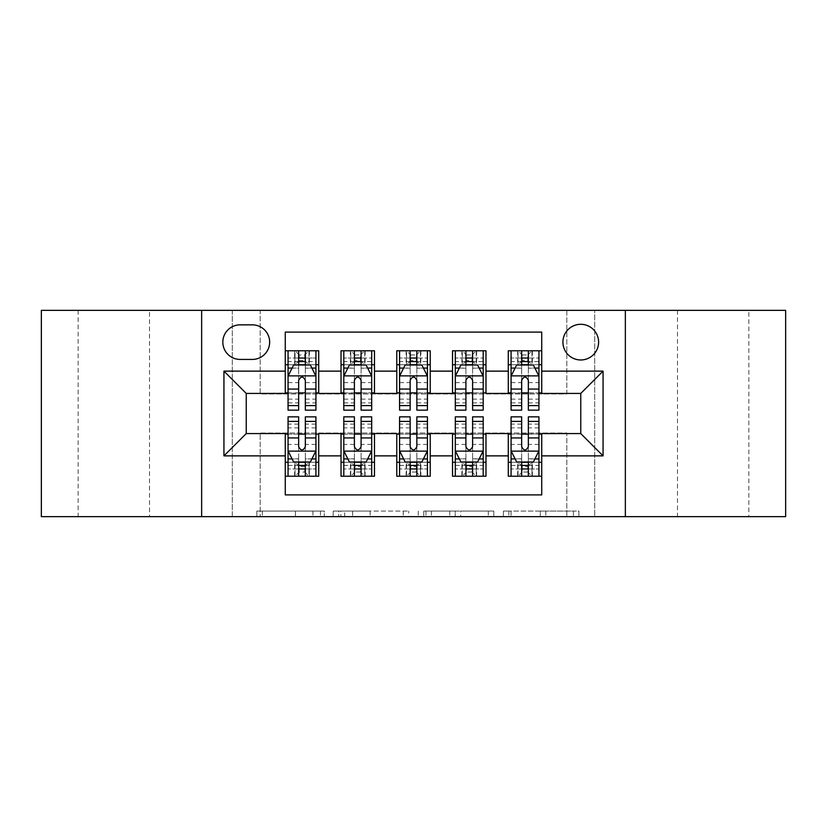 <?xml version="1.0" encoding="UTF-8"?>
<svg xmlns="http://www.w3.org/2000/svg" width="827" height="827" viewBox="0 0 827 827"><rect width="100%" height="100%" fill="white"/><g stroke="black" fill="none" stroke-linecap="round" stroke-linejoin="round"><path stroke-width="0.62" stroke-dasharray="4.13 3.1" d="M324.298 516.648L262.324 516.648L324.298 516.648L324.298 511.065L295.435 511.065L295.435 516.648L295.435 511.065L324.298 511.065L324.298 516.648L324.298 511.065L295.435 511.065L295.435 516.648L295.435 511.065L324.298 511.065L262.324 511.065L324.298 511.065M748.848 310.352L677.489 310.352L748.848 310.352L748.848 516.648L677.489 516.648L748.848 516.648M677.489 310.352L677.489 516.648M149.511 310.352L78.151 310.352L149.511 310.352L149.511 516.648L78.151 516.648L149.511 516.648M78.151 310.352L78.151 516.648M580.761 324.298A17.843 17.843 0 0 0 562.918 342.14A17.843 17.843 0 0 0 580.761 359.972A17.843 17.843 0 0 0 598.603 342.14A17.843 17.843 0 0 0 580.761 324.298M573.431 516.648L508.863 516.648L573.431 516.648L573.431 511.065L545.799 511.065L578.91 511.065L578.91 516.648L578.91 511.065L508.863 511.065L578.91 511.065L578.91 516.648L578.91 511.065L573.431 511.065L573.431 516.648M540.32 516.648L511.045 516.648L540.32 516.648L540.32 511.065L545.799 511.065L540.32 511.065L540.32 516.648L540.32 511.065L511.045 511.065L511.045 516.648L511.045 511.065L540.32 511.065L540.32 516.648M503.385 516.648L508.863 516.648L503.385 516.648L503.385 511.065L508.863 511.065L503.385 511.065L503.385 516.648M256.846 516.648L262.324 516.648L256.846 516.648L256.846 511.065L262.324 511.065L256.846 511.065L256.846 516.648M566.815 516.648L594.696 516.648L594.696 310.352L785.65 310.352L785.65 516.648L594.696 516.648L594.696 310.352L566.815 310.352L566.815 393.983L260.185 393.983L260.185 310.352L566.815 310.352L566.815 393.983L260.185 393.983L260.185 310.352L232.304 310.352L232.304 516.648L41.35 516.648L41.35 310.352L232.304 310.352L232.304 516.648L260.185 516.648L260.185 433.017L566.815 433.017L566.815 516.648L260.185 516.648L260.185 433.017L566.815 433.017L566.815 516.648M408.714 516.648L403.235 516.648L408.714 516.648L408.714 511.065L408.714 516.648M338.667 516.648L403.235 516.648L333.188 516.648L338.667 516.648L338.667 511.065L408.714 511.065L333.188 511.065L333.188 516.648L333.188 511.065L338.667 511.065L338.667 516.648M423.765 516.648L493.812 516.648L418.286 516.648L423.765 516.648L423.765 511.065L493.812 511.065L493.812 516.648L493.812 511.065L460.701 511.065L460.701 516.648M508.285 350.782L541.726 350.782L541.726 364.717L508.285 364.717L508.285 350.782M452.524 350.782L485.976 350.782L485.976 364.717L452.524 364.717L452.524 350.782M396.774 350.782L430.226 350.782L430.226 364.717L396.774 364.717L396.774 350.782M341.024 350.782L374.476 350.782L374.476 364.717L341.024 364.717L341.024 350.782M285.274 476.218L285.274 462.283L318.715 462.283L318.715 476.218L285.274 476.218L285.274 494.897L541.726 494.897L541.726 476.218L508.285 476.218L508.285 462.283L541.726 462.283L541.726 476.218M374.476 476.218L341.024 476.218L341.024 462.283L374.476 462.283L374.476 476.218M430.226 476.218L396.774 476.218L396.774 462.283L430.226 462.283L430.226 476.218M485.976 476.218L452.524 476.218L452.524 462.283L485.976 462.283L485.976 476.218M508.285 462.283L508.285 434.134L580.761 433.575L580.761 393.425L541.726 393.425L541.726 392.866L485.976 393.425L485.976 364.717M485.976 392.866L430.226 393.425L430.226 364.717M430.226 392.866L374.476 393.425L374.476 364.717M285.274 350.782L318.715 350.782L318.715 364.717L285.274 364.717L285.274 332.103L541.726 332.103L541.726 350.782M452.524 462.283L452.524 434.134L485.976 434.134L485.976 433.575L508.285 433.575L508.285 434.134M396.774 462.283L396.774 434.134L430.226 434.134L430.226 433.575L452.524 433.575L452.524 434.134M341.024 462.283L341.024 434.134L374.476 434.134L374.476 433.575L396.774 433.575L396.774 434.134M374.476 392.866L318.715 393.425L318.715 364.717M285.274 462.283L285.274 434.134L318.715 434.134L318.715 433.575L341.024 433.575L341.024 434.134M318.715 392.866L246.239 393.425L246.239 433.575L285.274 433.575L285.274 434.134M305.339 364.717L298.65 364.717M285.274 392.866L285.274 364.717M288.054 392.866L298.65 392.866M305.339 392.866L315.935 392.866M318.715 462.283L318.715 434.134M288.054 434.134L298.65 434.134M305.339 434.134L315.935 434.134M288.054 416.849L288.054 468.971L288.054 462.283L298.65 462.283M305.339 462.283L315.935 462.283L315.935 476.218L288.054 476.218L288.054 462.283L315.935 462.283L315.935 468.971L315.935 416.849M343.805 392.866L354.401 392.866M361.089 392.866L371.685 392.866M361.089 364.717L354.401 364.717M341.024 392.866L341.024 364.717M374.476 462.283L374.476 434.134M343.805 434.134L354.401 434.134M361.089 434.134L371.685 434.134M343.805 416.849L343.805 468.971L343.805 462.283L354.401 462.283M361.089 462.283L371.685 462.283L371.685 476.218L364.717 476.218L364.717 462.283L343.805 462.283L343.805 476.218L350.379 476.218L350.379 462.283M399.565 434.134L410.151 434.134M416.849 434.134L427.435 434.134M430.226 462.283L430.226 434.134M399.565 416.849L399.565 468.971L399.565 462.283L410.151 462.283M416.849 462.283L427.435 462.283L427.435 476.218L420.467 476.218L420.467 462.283L399.565 462.283L399.565 476.218L406.129 476.218L406.129 462.283M396.774 392.866L396.774 364.717M416.849 364.717L410.151 364.717M399.565 392.866L410.151 392.866M416.849 392.866L427.435 392.866M455.315 434.134L465.911 434.134M472.599 434.134L483.195 434.134M485.976 462.283L485.976 434.134M455.315 416.849L455.315 468.971L455.315 462.283L465.911 462.283M472.599 462.283L483.195 462.283L483.195 476.218L476.218 476.218L476.218 462.283L455.315 462.283L455.315 476.218L461.88 476.218L461.88 462.283M452.524 392.866L452.524 364.717M472.599 364.717L465.911 364.717M455.315 392.866L465.911 392.866M472.599 392.866L483.195 392.866M511.065 434.134L521.661 434.134M528.35 434.134L538.946 434.134M541.726 462.283L541.726 434.134M511.065 416.849L511.065 468.971L511.065 462.283L521.661 462.283M528.35 462.283L538.946 462.283L538.946 476.218L531.978 476.218L531.978 462.283L511.065 462.283L511.065 476.218L517.63 476.218L517.63 462.283M508.285 392.866L508.285 364.717M541.726 392.866L541.726 364.717M528.35 364.717L521.661 364.717M511.065 392.866L521.661 392.866M528.35 392.866L538.946 392.866M240.109 324.856A17.284 17.284 0 0 0 222.825 342.14A17.284 17.284 0 0 0 240.109 359.425L252.369 359.425A17.284 17.284 0 0 0 269.654 342.14A17.284 17.284 0 0 0 252.369 324.856L240.109 324.856M201.643 516.648L201.643 310.352M625.357 310.352L625.357 516.648M344.683 516.648L352.622 516.648L344.683 516.648L344.683 511.065L340.848 511.065L340.848 516.648L340.848 511.065L352.622 511.065L344.683 511.065L344.683 516.648M352.622 516.648L370.134 516.648L352.622 516.648L352.622 511.065L370.134 511.065L370.134 516.648L370.134 511.065L352.622 511.065L352.622 516.648M423.765 511.065L455.232 511.065L455.232 516.648L455.232 511.065L449.754 511.065L455.232 511.065L455.232 516.648L455.232 511.065L460.701 511.065M425.946 511.065L425.946 516.648L425.946 511.065M418.286 511.065L418.286 516.648L418.286 511.065M298.65 350.782L288.054 350.782L288.054 364.717L288.054 358.029L298.65 358.029L298.65 350.782L315.935 350.782L315.935 364.717L315.935 361.575L305.339 361.575M288.054 376.151L288.054 402.904L288.054 376.151L293.626 364.996L310.352 364.996L315.935 376.151L315.935 402.904L315.935 376.151M288.054 410.151L288.054 358.029L315.935 358.029L315.935 361.575M315.935 410.151L315.935 358.029L305.339 358.029L305.339 350.782L305.339 410.151M288.054 364.717L308.967 364.717L308.967 350.782L315.935 350.782M304.781 354.959L304.781 360.531L299.209 360.531L299.209 354.959L304.781 354.959L308.967 350.782L308.967 364.717L308.967 350.782L295.022 350.782L295.022 364.717L294.619 350.782L294.619 364.717M288.054 350.782L294.619 350.782M298.65 358.029L298.65 368.18L288.054 368.18M292.096 368.067L298.65 368.067L298.65 364.996M305.339 364.996L305.339 368.067L311.893 368.067M298.65 410.151L298.65 368.18M298.65 368.067L298.65 380.327C300.873 376.099 303.106 376.099 305.339 380.327L305.339 368.067M304.781 360.531L308.967 364.717L315.935 364.717M299.209 360.531L295.022 364.717M299.209 354.959L295.022 350.782M288.054 458.82L298.65 458.82L298.65 468.971L288.054 468.971L315.935 468.971L305.339 468.971L305.339 476.218M315.935 450.849L315.935 424.096L315.935 450.849L310.352 462.004L293.626 462.004L288.054 450.849L288.054 424.096L288.054 450.849M315.935 462.283L295.022 462.283L295.022 476.218L288.054 476.218M299.209 472.041L299.209 466.469L304.781 466.469L304.781 472.041L299.209 472.041L295.022 476.218L295.022 462.283L295.022 476.218L308.967 476.218L308.967 462.283L309.37 476.218L309.37 462.283M315.935 476.218L309.37 476.218M305.339 468.971L305.339 458.82L315.935 458.82M311.893 458.933L305.339 458.933L305.339 462.004M298.65 462.004L298.65 458.933L292.096 458.933M305.339 416.849L305.339 458.82M298.65 458.82L298.65 416.849M305.339 458.933L305.339 446.673C303.116 450.901 300.883 450.901 298.65 446.673L298.65 458.933M299.209 466.469L295.022 462.283L288.054 462.283M304.781 466.469L308.967 462.283M304.781 472.041L308.967 476.218M298.65 468.971L298.65 476.218L298.65 468.971M354.401 410.151L354.401 350.782L371.685 350.782L371.685 364.717L371.685 361.575L361.089 361.575M343.805 376.151L343.805 402.904L343.805 376.151L349.387 364.996L366.113 364.996L371.685 376.151L371.685 402.904L371.685 376.151M354.401 361.575L343.805 361.575L343.805 364.717L343.805 350.782L350.782 350.782L350.782 364.717L371.685 364.717M343.805 361.575L343.805 410.151M371.685 410.151L371.685 361.575M354.959 354.959L360.531 354.959L360.531 360.531L354.959 360.531L354.959 354.959L350.782 350.782L364.717 350.782L364.717 364.717L364.717 350.782L371.685 350.782L361.089 350.782L361.089 358.029L361.089 350.782M361.089 358.029L343.805 358.029L371.685 358.029L361.089 358.029L361.089 410.151M347.847 368.067L354.401 368.067L354.401 364.996M343.805 350.782L354.401 350.782L343.805 350.782M361.089 364.996L361.089 368.067L367.643 368.067M354.401 368.067L354.401 380.327C356.623 376.099 358.856 376.099 361.089 380.327L361.089 368.067M343.805 364.717L350.782 364.717L350.782 350.782M360.531 354.959L364.717 350.782L364.717 364.717L360.531 360.531M354.959 360.531L350.782 364.717M410.151 410.151L410.151 350.782L427.435 350.782L427.435 364.717L427.435 361.575L416.849 361.575M399.565 376.151L399.565 402.904L399.565 376.151L405.137 364.996L421.863 364.996L427.435 376.151L427.435 402.904L427.435 376.151M410.151 361.575L399.565 361.575L399.565 364.717L399.565 350.782L406.533 350.782L406.533 364.717L427.435 364.717M399.565 361.575L399.565 410.151M427.435 410.151L427.435 361.575M410.709 354.959L416.291 354.959L416.291 360.531L410.709 360.531L410.709 354.959L406.533 350.782L420.467 350.782L420.467 364.717L420.467 350.782L427.435 350.782L416.849 350.782L416.849 358.029L416.849 350.782M416.849 358.029L399.565 358.029L427.435 358.029L416.849 358.029L416.849 410.151M403.607 368.067L410.151 368.067L410.151 364.996M399.565 350.782L410.151 350.782L399.565 350.782M416.849 364.996L416.849 368.067L423.393 368.067M410.151 368.067L410.151 380.327C412.384 376.099 414.606 376.099 416.849 380.327L416.849 368.067M399.565 364.717L406.533 364.717L406.533 350.782M416.291 354.959L420.467 350.782L420.467 364.717L416.291 360.531M410.709 360.531L406.533 364.717M465.911 410.151L465.911 350.782L483.195 350.782L483.195 364.717L483.195 361.575L472.599 361.575M455.315 376.151L455.315 402.904L455.315 376.151L460.887 364.996L477.613 364.996L483.195 376.151L483.195 402.904L483.195 376.151M465.911 361.575L455.315 361.575L455.315 364.717L455.315 350.782L462.283 350.782L462.283 364.717L483.195 364.717M455.315 361.575L455.315 410.151M483.195 410.151L483.195 361.575M466.469 354.959L472.041 354.959L472.041 360.531L466.469 360.531L466.469 354.959L462.283 350.782L476.218 350.782L476.218 364.717L476.218 350.782L483.195 350.782L472.599 350.782L472.599 358.029L472.599 350.782M472.599 358.029L455.315 358.029L483.195 358.029L472.599 358.029L472.599 410.151M459.357 368.067L465.911 368.067L465.911 364.996M455.315 350.782L465.911 350.782L455.315 350.782M472.599 364.996L472.599 368.067L479.153 368.067M465.911 368.067L465.911 380.327C468.134 376.099 470.367 376.099 472.599 380.327L472.599 368.067M455.315 364.717L462.283 364.717L462.283 350.782M472.041 354.959L476.218 350.782L476.218 364.717L472.041 360.531M466.469 360.531L462.283 364.717M521.661 410.151L521.661 350.782L538.946 350.782L538.946 364.717L538.946 361.575L528.35 361.575M511.065 376.151L511.065 402.904L511.065 376.151L516.648 364.996L533.374 364.996L538.946 376.151L538.946 402.904L538.946 376.151M521.661 361.575L511.065 361.575L511.065 364.717L511.065 350.782L518.033 350.782L518.033 364.717L538.946 364.717M511.065 361.575L511.065 410.151M538.946 410.151L538.946 361.575M522.219 354.959L527.791 354.959L527.791 360.531L522.219 360.531L522.219 354.959L518.033 350.782L531.978 350.782L531.978 364.717L531.978 350.782L538.946 350.782L528.35 350.782L528.35 358.029L528.35 350.782M528.35 358.029L511.065 358.029L538.946 358.029L528.35 358.029L528.35 410.151M515.107 368.067L521.661 368.067L521.661 364.996M511.065 350.782L521.661 350.782L511.065 350.782M528.35 364.996L528.35 368.067L534.904 368.067M521.661 368.067L521.661 380.327C523.884 376.099 526.117 376.099 528.35 380.327L528.35 368.067M511.065 364.717L518.033 364.717L518.033 350.782M527.791 354.959L531.978 350.782L531.978 364.717L527.791 360.531M522.219 360.531L518.033 364.717M361.089 416.849L361.089 476.218L343.805 476.218L354.401 476.218L354.401 468.971L354.401 476.218M371.685 450.849L371.685 424.096L371.685 450.849L366.113 462.004L349.387 462.004L343.805 450.849L343.805 424.096L343.805 450.849M343.805 462.283L371.685 462.283L371.685 468.971L371.685 416.849M360.531 472.041L354.959 472.041L354.959 466.469L360.531 466.469L360.531 472.041L364.717 476.218L350.782 476.218L350.782 462.283L350.379 476.218M354.401 468.971L371.685 468.971L343.805 468.971L354.401 468.971L354.401 416.849M367.643 458.933L361.089 458.933L361.089 462.004M371.685 476.218L361.089 476.218L371.685 476.218M354.401 462.004L354.401 458.933L347.847 458.933M361.089 458.933L361.089 446.673C358.866 450.901 356.633 450.901 354.401 446.673L354.401 458.933M371.685 462.283L364.717 462.283L364.717 476.218M354.959 472.041L350.782 476.218L350.782 462.283L354.959 466.469M360.531 466.469L364.717 462.283M416.849 416.849L416.849 476.218L399.565 476.218L410.151 476.218L410.151 468.971L410.151 476.218M427.435 450.849L427.435 424.096L427.435 450.849L421.863 462.004L405.137 462.004L399.565 450.849L399.565 424.096L399.565 450.849M399.565 462.283L427.435 462.283L427.435 468.971L427.435 416.849M416.291 472.041L410.709 472.041L410.709 466.469L416.291 466.469L416.291 472.041L420.467 476.218L406.533 476.218L406.533 462.283L406.129 476.218M410.151 468.971L427.435 468.971L399.565 468.971L410.151 468.971L410.151 416.849M423.393 458.933L416.849 458.933L416.849 462.004M427.435 476.218L416.849 476.218L427.435 476.218M410.151 462.004L410.151 458.933L403.607 458.933M416.849 458.933L416.849 446.673C414.616 450.901 412.394 450.901 410.151 446.673L410.151 458.933M427.435 462.283L420.467 462.283L420.467 476.218M410.709 472.041L406.533 476.218L406.533 462.283L410.709 466.469M416.291 466.469L420.467 462.283M472.599 416.849L472.599 476.218L455.315 476.218L465.911 476.218L465.911 468.971L465.911 476.218M483.195 450.849L483.195 424.096L483.195 450.849L477.613 462.004L460.887 462.004L455.315 450.849L455.315 424.096L455.315 450.849M455.315 462.283L483.195 462.283L483.195 468.971L483.195 416.849M472.041 472.041L466.469 472.041L466.469 466.469L472.041 466.469L472.041 472.041L476.218 476.218L462.283 476.218L462.283 462.283L461.88 476.218M465.911 468.971L483.195 468.971L455.315 468.971L465.911 468.971L465.911 416.849M479.153 458.933L472.599 458.933L472.599 462.004M483.195 476.218L472.599 476.218L483.195 476.218M465.911 462.004L465.911 458.933L459.357 458.933M472.599 458.933L472.599 446.673C470.377 450.901 468.144 450.901 465.911 446.673L465.911 458.933M483.195 462.283L476.218 462.283L476.218 476.218M466.469 472.041L462.283 476.218L462.283 462.283L466.469 466.469M472.041 466.469L476.218 462.283M528.35 416.849L528.35 476.218L511.065 476.218L521.661 476.218L521.661 468.971L521.661 476.218M538.946 450.849L538.946 424.096L538.946 450.849L533.374 462.004L516.648 462.004L511.065 450.849L511.065 424.096L511.065 450.849M511.065 462.283L538.946 462.283L538.946 468.971L538.946 416.849M527.791 472.041L522.219 472.041L522.219 466.469L527.791 466.469L527.791 472.041L531.978 476.218L518.033 476.218L518.033 462.283L517.63 476.218M521.661 468.971L538.946 468.971L511.065 468.971L521.661 468.971L521.661 416.849M534.904 458.933L528.35 458.933L528.35 462.004M538.946 476.218L528.35 476.218L538.946 476.218M521.661 462.004L521.661 458.933L515.107 458.933M528.35 458.933L528.35 446.673C526.127 450.901 523.894 450.901 521.661 446.673L521.661 458.933M538.946 462.283L531.978 462.283L531.978 476.218M522.219 472.041L518.033 476.218L518.033 462.283L522.219 466.469M527.791 466.469L531.978 462.283M320.462 511.065L320.462 516.648L320.462 511.065M312.947 511.065L312.947 516.648L312.947 511.065M262.324 511.065L262.324 516.648L262.324 511.065M403.235 511.065L403.235 516.648L403.235 511.065M488.333 511.065L488.333 516.648L488.333 511.065M449.754 511.065L449.754 516.648L449.754 511.065M431.425 511.065L431.425 516.648L431.425 511.065M545.799 511.065L545.799 516.648L545.799 511.065M508.863 511.065L508.863 516.648L508.863 511.065M288.199 375.872L315.79 375.872M315.935 368.18L305.339 368.18M288.054 399.131L298.65 399.131M305.339 399.131L315.935 399.131M288.054 382.591L298.65 382.591M305.339 382.591L315.935 382.591M298.65 361.575L288.054 361.575M309.37 350.782L309.37 364.717M315.79 451.128L288.199 451.128M315.935 427.869L305.339 427.869M298.65 427.869L288.054 427.869M315.935 444.409L305.339 444.409M298.65 444.409L288.054 444.409M288.054 465.425L298.65 465.425M305.339 465.425L315.935 465.425M294.619 476.218L294.619 462.283M343.949 375.872L371.55 375.872M354.401 368.18L343.805 368.18M371.685 368.18L361.089 368.18M343.805 399.131L354.401 399.131M361.089 399.131L371.685 399.131M343.805 382.591L354.401 382.591M361.089 382.591L371.685 382.591M350.379 350.782L350.379 364.717M365.12 350.782L365.12 364.717M399.699 375.872L427.301 375.872M410.151 368.18L399.565 368.18M427.435 368.18L416.849 368.18M399.565 399.131L410.151 399.131M416.849 399.131L427.435 399.131M399.565 382.591L410.151 382.591M416.849 382.591L427.435 382.591M406.129 350.782L406.129 364.717M420.871 350.782L420.871 364.717M455.45 375.872L483.051 375.872M465.911 368.18L455.315 368.18M483.195 368.18L472.599 368.18M455.315 399.131L465.911 399.131M472.599 399.131L483.195 399.131M455.315 382.591L465.911 382.591M472.599 382.591L483.195 382.591M461.88 350.782L461.88 364.717M476.621 350.782L476.621 364.717M511.21 375.872L538.801 375.872M521.661 368.18L511.065 368.18M538.946 368.18L528.35 368.18M511.065 399.131L521.661 399.131M528.35 399.131L538.946 399.131M511.065 382.591L521.661 382.591M528.35 382.591L538.946 382.591M517.63 350.782L517.63 364.717M532.381 350.782L532.381 364.717M371.55 451.128L343.949 451.128M361.089 458.82L371.685 458.82M343.805 458.82L354.401 458.82M371.685 427.869L361.089 427.869M354.401 427.869L343.805 427.869M371.685 444.409L361.089 444.409M354.401 444.409L343.805 444.409M343.805 465.425L354.401 465.425M361.089 465.425L371.685 465.425M365.12 476.218L365.12 462.283M427.301 451.128L399.699 451.128M416.849 458.82L427.435 458.82M399.565 458.82L410.151 458.82M427.435 427.869L416.849 427.869M410.151 427.869L399.565 427.869M427.435 444.409L416.849 444.409M410.151 444.409L399.565 444.409M399.565 465.425L410.151 465.425M416.849 465.425L427.435 465.425M420.871 476.218L420.871 462.283M483.051 451.128L455.45 451.128M472.599 458.82L483.195 458.82M455.315 458.82L465.911 458.82M483.195 427.869L472.599 427.869M465.911 427.869L455.315 427.869M483.195 444.409L472.599 444.409M465.911 444.409L455.315 444.409M455.315 465.425L465.911 465.425M472.599 465.425L483.195 465.425M476.621 476.218L476.621 462.283M538.801 451.128L511.21 451.128M528.35 458.82L538.946 458.82M511.065 458.82L521.661 458.82M538.946 427.869L528.35 427.869M521.661 427.869L511.065 427.869M538.946 444.409L528.35 444.409M521.661 444.409L511.065 444.409M511.065 465.425L521.661 465.425M528.35 465.425L538.946 465.425M532.381 476.218L532.381 462.283M288.054 402.904L298.65 402.904M305.339 402.904L315.935 402.904M315.935 424.096L305.339 424.096M298.65 424.096L288.054 424.096M343.805 402.904L354.401 402.904M361.089 402.904L371.685 402.904M399.565 402.904L410.151 402.904M416.849 402.904L427.435 402.904M455.315 402.904L465.911 402.904M472.599 402.904L483.195 402.904M511.065 402.904L521.661 402.904M528.35 402.904L538.946 402.904M371.685 424.096L361.089 424.096M354.401 424.096L343.805 424.096M427.435 424.096L416.849 424.096M410.151 424.096L399.565 424.096M483.195 424.096L472.599 424.096M465.911 424.096L455.315 424.096M538.946 424.096L528.35 424.096M521.661 424.096L511.065 424.096"/><path stroke-width="1.24" d="M580.761 324.298A17.843 17.843 0 0 0 562.918 342.14A17.843 17.843 0 0 0 580.761 359.972A17.843 17.843 0 0 0 598.603 342.14A17.843 17.843 0 0 0 580.761 324.298M625.357 516.648L785.65 516.648L785.65 310.352L625.357 310.352L625.357 516.648L201.643 516.648L201.643 310.352L41.35 310.352L41.35 516.648L201.643 516.648M541.726 350.782L508.285 350.782L508.285 371.127L485.976 371.127L485.976 393.425L508.285 393.425L508.285 371.127M485.976 371.127L485.976 350.782L452.524 350.782L452.524 371.127L430.226 371.127L430.226 393.425L452.524 393.425L452.524 371.127M430.226 371.127L430.226 350.782L396.774 350.782L396.774 371.127L374.476 371.127L374.476 393.425L396.774 393.425L396.774 371.127M374.476 371.127L374.476 350.782L341.024 350.782L341.024 393.425L318.715 393.425L318.715 350.782L285.274 350.782M285.274 476.218L318.715 476.218L318.715 433.575L341.024 433.575L341.024 476.218L374.476 476.218L374.476 433.575L396.774 433.575L396.774 455.873L374.476 455.873M396.774 455.873L396.774 476.218L430.226 476.218L430.226 433.575L452.524 433.575L452.524 455.873L430.226 455.873M452.524 455.873L452.524 476.218L485.976 476.218L485.976 433.575L508.285 433.575L508.285 455.873L485.976 455.873M240.109 359.425L252.369 359.425A17.284 17.284 0 0 0 269.654 342.14A17.284 17.284 0 0 0 252.369 324.856L240.109 324.856A17.284 17.284 0 0 0 222.825 342.14A17.284 17.284 0 0 0 240.109 359.425M625.357 310.352L201.643 310.352M541.726 371.127L541.726 332.103L285.274 332.103L285.274 393.425L246.239 393.425L246.239 433.575L285.274 433.575L285.274 494.897L541.726 494.897L541.726 433.575L580.761 433.575L580.761 393.425L541.726 393.425L541.726 371.127L603.059 371.127L603.059 455.873L541.726 455.873M285.274 455.873L223.941 455.873L223.941 371.127L285.274 371.127M508.285 455.873L508.285 476.218L541.726 476.218M285.274 364.717L288.054 364.717M298.65 364.717L305.339 364.717M315.935 364.717L318.715 364.717M285.274 392.866L288.054 392.866M298.65 392.866L305.339 392.866M315.935 392.866L318.715 392.866M285.274 434.134L288.054 434.134M298.65 434.134L305.339 434.134M315.935 434.134L318.715 434.134M285.274 462.283L288.054 462.283M298.65 462.283L305.339 462.283M315.935 462.283L318.715 462.283M341.024 392.866L343.805 392.866M354.401 392.866L361.089 392.866M371.685 392.866L374.476 392.866M341.024 364.717L343.805 364.717M354.401 364.717L361.089 364.717M371.685 364.717L374.476 364.717M341.024 434.134L343.805 434.134M354.401 434.134L361.089 434.134M371.685 434.134L374.476 434.134M341.024 462.283L343.805 462.283M354.401 462.283L361.089 462.283M371.685 462.283L374.476 462.283M396.774 434.134L399.565 434.134M410.151 434.134L416.849 434.134M427.435 434.134L430.226 434.134M396.774 462.283L399.565 462.283M410.151 462.283L416.849 462.283M427.435 462.283L430.226 462.283M396.774 364.717L399.565 364.717M410.151 364.717L416.849 364.717M427.435 364.717L430.226 364.717M396.774 392.866L399.565 392.866M410.151 392.866L416.849 392.866M427.435 392.866L430.226 392.866M452.524 434.134L455.315 434.134M465.911 434.134L472.599 434.134M483.195 434.134L485.976 434.134M452.524 462.283L455.315 462.283M465.911 462.283L472.599 462.283M483.195 462.283L485.976 462.283M452.524 364.717L455.315 364.717M465.911 364.717L472.599 364.717M483.195 364.717L485.976 364.717M452.524 392.866L455.315 392.866M465.911 392.866L472.599 392.866M483.195 392.866L485.976 392.866M508.285 434.134L511.065 434.134M521.661 434.134L528.35 434.134M538.946 434.134L541.726 434.134M508.285 462.283L511.065 462.283M521.661 462.283L528.35 462.283M538.946 462.283L541.726 462.283M508.285 364.717L511.065 364.717M521.661 364.717L528.35 364.717M538.946 364.717L541.726 364.717M508.285 392.866L511.065 392.866M521.661 392.866L528.35 392.866M538.946 392.866L541.726 392.866M246.239 393.425L223.941 371.127M246.239 433.575L223.941 455.873M603.059 371.127L580.761 393.425M603.059 455.873L580.761 433.575M305.339 358.029L298.65 358.029M315.935 405.612L305.339 405.612L305.339 410.151L315.935 410.151L315.935 376.151L310.352 364.996L293.626 364.996L288.054 376.151L288.054 410.151L298.65 410.151L298.65 405.612L288.054 405.612M288.054 376.151L288.054 350.782M315.935 376.151L315.935 350.782M298.65 364.996L298.65 350.782M305.339 350.782L305.339 364.996M305.339 405.612L305.339 380.327C303.116 376.027 300.883 376.027 298.65 380.327L298.65 405.612M298.65 468.971L305.339 468.971M288.054 421.388L298.65 421.388L298.65 416.849L288.054 416.849L288.054 450.849L293.626 462.004L310.352 462.004L315.935 450.849L315.935 416.849L305.339 416.849L305.339 421.388L315.935 421.388M315.935 450.849L315.935 476.218M288.054 450.849L288.054 476.218M305.339 462.004L305.339 476.218M298.65 476.218L298.65 462.004M298.65 421.388L298.65 446.673C300.873 450.973 303.106 450.973 305.339 446.673L305.339 421.388M361.089 358.029L354.401 358.029M371.685 405.612L361.089 405.612L361.089 410.151L371.685 410.151L371.685 376.151L366.113 364.996L349.387 364.996L343.805 376.151L343.805 410.151L354.401 410.151L354.401 405.612L343.805 405.612M343.805 376.151L343.805 350.782M371.685 376.151L371.685 350.782M354.401 364.996L354.401 350.782M361.089 350.782L361.089 364.996M361.089 405.612L361.089 380.327C358.866 376.027 356.633 376.027 354.401 380.327L354.401 405.612M416.849 358.029L410.151 358.029M427.435 405.612L416.849 405.612L416.849 410.151L427.435 410.151L427.435 376.151L421.863 364.996L405.137 364.996L399.565 376.151L399.565 410.151L410.151 410.151L410.151 405.612L399.565 405.612M399.565 376.151L399.565 350.782M427.435 376.151L427.435 350.782M410.151 364.996L410.151 350.782M416.849 350.782L416.849 364.996M416.849 405.612L416.849 380.327C414.616 376.027 412.384 376.027 410.151 380.327L410.151 405.612M472.599 358.029L465.911 358.029M483.195 405.612L472.599 405.612L472.599 410.151L483.195 410.151L483.195 376.151L477.613 364.996L460.887 364.996L455.315 376.151L455.315 410.151L465.911 410.151L465.911 405.612L455.315 405.612M455.315 376.151L455.315 350.782M483.195 376.151L483.195 350.782M465.911 364.996L465.911 350.782M472.599 350.782L472.599 364.996M472.599 405.612L472.599 380.327C470.367 376.027 468.144 376.027 465.911 380.327L465.911 405.612M528.35 358.029L521.661 358.029M538.946 405.612L528.35 405.612L528.35 410.151L538.946 410.151L538.946 376.151L533.374 364.996L516.648 364.996L511.065 376.151L511.065 410.151L521.661 410.151L521.661 405.612L511.065 405.612M511.065 376.151L511.065 350.782M538.946 376.151L538.946 350.782M521.661 364.996L521.661 350.782M528.35 350.782L528.35 364.996M528.35 405.612L528.35 380.327C526.127 376.027 523.894 376.027 521.661 380.327L521.661 405.612M354.401 468.971L361.089 468.971M343.805 421.388L354.401 421.388L354.401 416.849L343.805 416.849L343.805 450.849L349.387 462.004L366.113 462.004L371.685 450.849L371.685 416.849L361.089 416.849L361.089 421.388L371.685 421.388M371.685 450.849L371.685 476.218M343.805 450.849L343.805 476.218M361.089 462.004L361.089 476.218M354.401 476.218L354.401 462.004M354.401 421.388L354.401 446.673C356.633 450.973 358.856 450.973 361.089 446.673L361.089 421.388M410.151 468.971L416.849 468.971M399.565 421.388L410.151 421.388L410.151 416.849L399.565 416.849L399.565 450.849L405.137 462.004L421.863 462.004L427.435 450.849L427.435 416.849L416.849 416.849L416.849 421.388L427.435 421.388M427.435 450.849L427.435 476.218M399.565 450.849L399.565 476.218M416.849 462.004L416.849 476.218M410.151 476.218L410.151 462.004M410.151 421.388L410.151 446.673C412.384 450.973 414.616 450.973 416.849 446.673L416.849 421.388M465.911 468.971L472.599 468.971M455.315 421.388L465.911 421.388L465.911 416.849L455.315 416.849L455.315 450.849L460.887 462.004L477.613 462.004L483.195 450.849L483.195 416.849L472.599 416.849L472.599 421.388L483.195 421.388M483.195 450.849L483.195 476.218M455.315 450.849L455.315 476.218M472.599 462.004L472.599 476.218M465.911 476.218L465.911 462.004M465.911 421.388L465.911 446.673C468.134 450.973 470.367 450.973 472.599 446.673L472.599 421.388M521.661 468.971L528.35 468.971M511.065 421.388L521.661 421.388L521.661 416.849L511.065 416.849L511.065 450.849L516.648 462.004L533.374 462.004L538.946 450.849L538.946 416.849L528.35 416.849L528.35 421.388L538.946 421.388M538.946 450.849L538.946 476.218M511.065 450.849L511.065 476.218M528.35 462.004L528.35 476.218M521.661 476.218L521.661 462.004M521.661 421.388L521.661 446.673C523.884 450.973 526.117 450.973 528.35 446.673L528.35 421.388M341.024 455.873L318.715 455.873M341.024 371.127L318.715 371.127M315.79 375.872L288.199 375.872M288.054 368.067L292.096 368.067M311.893 368.067L315.935 368.067M298.65 389.072L288.054 389.072M315.935 389.072L305.339 389.072M305.339 361.575L298.65 361.575M288.199 451.128L315.79 451.128M315.935 458.933L311.893 458.933M292.096 458.933L288.054 458.933M305.339 437.928L315.935 437.928M288.054 437.928L298.65 437.928M298.65 465.425L305.339 465.425M371.55 375.872L343.949 375.872M343.805 368.067L347.847 368.067M367.643 368.067L371.685 368.067M354.401 389.072L343.805 389.072M371.685 389.072L361.089 389.072M361.089 361.575L354.401 361.575M427.301 375.872L399.699 375.872M399.565 368.067L403.607 368.067M423.393 368.067L427.435 368.067M410.151 389.072L399.565 389.072M427.435 389.072L416.849 389.072M416.849 361.575L410.151 361.575M483.051 375.872L455.45 375.872M455.315 368.067L459.357 368.067M479.153 368.067L483.195 368.067M465.911 389.072L455.315 389.072M483.195 389.072L472.599 389.072M472.599 361.575L465.911 361.575M538.801 375.872L511.21 375.872M511.065 368.067L515.107 368.067M534.904 368.067L538.946 368.067M521.661 389.072L511.065 389.072M538.946 389.072L528.35 389.072M528.35 361.575L521.661 361.575M343.949 451.128L371.55 451.128M371.685 458.933L367.643 458.933M347.847 458.933L343.805 458.933M361.089 437.928L371.685 437.928M343.805 437.928L354.401 437.928M354.401 465.425L361.089 465.425M399.699 451.128L427.301 451.128M427.435 458.933L423.393 458.933M403.607 458.933L399.565 458.933M416.849 437.928L427.435 437.928M399.565 437.928L410.151 437.928M410.151 465.425L416.849 465.425M455.45 451.128L483.051 451.128M483.195 458.933L479.153 458.933M459.357 458.933L455.315 458.933M472.599 437.928L483.195 437.928M455.315 437.928L465.911 437.928M465.911 465.425L472.599 465.425M511.21 451.128L538.801 451.128M538.946 458.933L534.904 458.933M515.107 458.933L511.065 458.933M528.35 437.928L538.946 437.928M511.065 437.928L521.661 437.928M521.661 465.425L528.35 465.425"/></g></svg>
